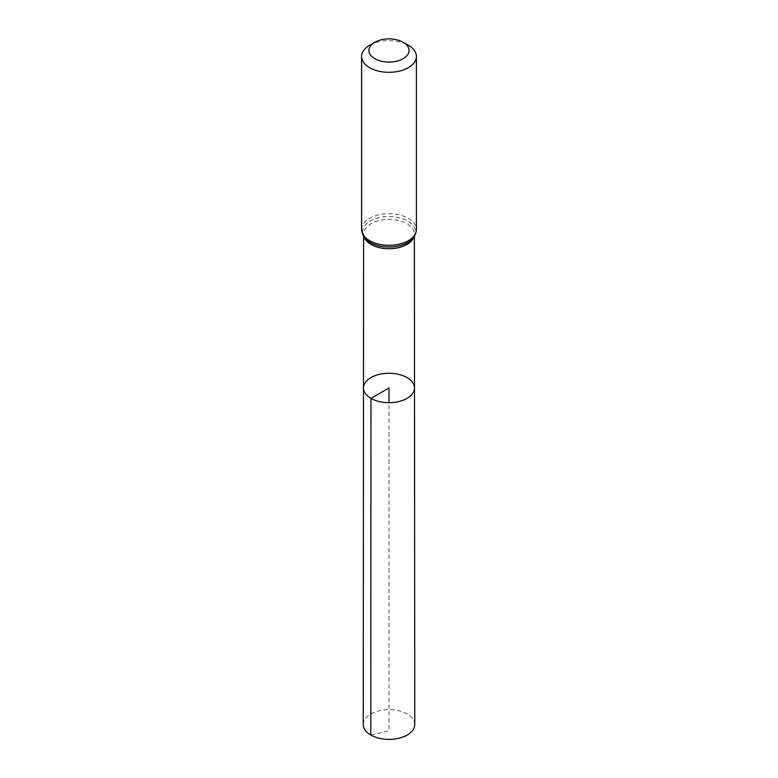 <?xml version="1.0" encoding="UTF-8"?>
<svg xmlns="http://www.w3.org/2000/svg" width="778" height="778" viewBox="0 0 778 778"><rect width="100%" height="100%" fill="white"/><g stroke="black" fill="none" stroke-linecap="round" stroke-linejoin="round"><path stroke-width="0.58" stroke-dasharray="3.89 2.92" d="M363.491 387.969A25.509 14.724 180 0 1 389 373.255A25.509 14.724 180 0 1 414.509 387.969M369.618 45.289A27.405 15.823 180 0 1 408.382 45.289M363.238 724.503A25.762 14.87 180 0 1 379.149 710.771A25.762 14.87 180 0 1 407.215 713.99A25.762 14.87 180 0 1 414.762 724.503M370.785 735.025L389 730.746L389 402.703M364.182 237.164A25.382 14.656 180 0 1 363.618 234.071A25.382 14.656 180 0 1 389 219.415A25.382 14.656 180 0 1 414.382 234.071A25.382 14.656 180 0 1 413.818 237.164M361.595 229.5A27.405 15.823 180 0 1 389 213.678A27.405 15.823 180 0 1 416.405 229.5M363.608 236.308L363.618 234.071C363.151 235.471 364.483 237.689 367.624 240.723A26.394 15.239 180 0 1 371.349 220.456A26.394 15.239 180 0 1 406.651 220.456A26.394 15.239 180 0 1 410.376 240.723C413.517 237.689 414.849 235.471 414.382 234.071L414.392 236.308"/><path stroke-width="1.17" d="M370.97 398.385A25.509 14.724 180 0 1 363.491 387.969A25.509 14.724 180 0 1 389 373.255A25.509 14.724 180 0 1 414.509 387.969A25.509 14.724 180 0 1 398.764 401.574A25.509 14.724 180 0 1 370.97 398.385A25.509 14.724 180 0 1 363.491 387.969L363.238 724.503A25.762 14.87 180 0 0 370.785 735.025A25.762 14.87 180 0 0 398.861 738.254A25.762 14.87 180 0 0 414.762 724.503L414.509 387.969A25.509 14.724 180 0 1 398.764 401.574A25.509 14.724 180 0 1 370.97 398.385M374.811 58.671A20.063 11.582 180 0 1 374.811 42.294A20.063 11.582 180 0 1 403.189 42.294A20.063 11.582 180 0 1 403.189 58.671A20.063 11.582 180 0 1 374.811 58.671M403.189 42.294L408.382 45.289A27.405 15.823 180 0 1 416.405 56.483A27.405 15.823 180 0 1 399.484 71.099A27.405 15.823 180 0 1 369.618 67.667A27.405 15.823 180 0 1 361.595 56.483A27.405 15.823 180 0 1 369.618 45.289L374.811 42.294M389 402.703L389 387.979L370.97 398.385L370.785 735.025M413.818 237.164A25.382 14.656 180 0 1 396.177 248.133A25.382 14.656 180 0 1 371.048 244.438A25.382 14.656 180 0 1 364.182 237.164M369.618 240.684A27.405 15.823 180 0 1 361.595 229.5C362.149 234.635 364.162 238.379 367.624 240.723A26.394 15.239 180 0 0 370.338 242.561A26.394 15.239 180 0 0 410.376 240.723C413.838 238.379 415.851 234.635 416.405 229.5A27.405 15.823 180 0 1 399.484 244.117A27.405 15.823 180 0 1 369.618 240.684M363.608 236.308L363.491 387.969M414.392 236.308L414.509 387.969M361.595 56.483L361.595 229.5M416.405 56.483L416.405 229.5"/></g></svg>
